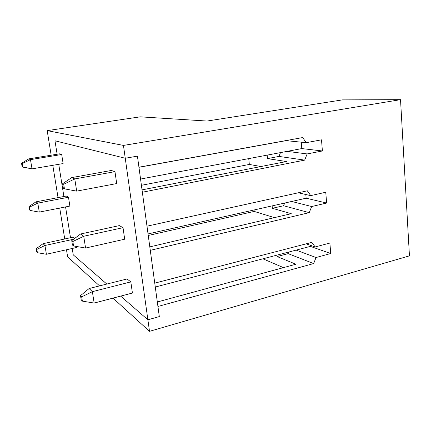 <?xml version="1.0" encoding="UTF-8"?>
<svg xmlns="http://www.w3.org/2000/svg" width="431" height="431" viewBox="0 0 431 431"><rect width="100%" height="100%" fill="white"/><g stroke="black" fill="none" stroke-linecap="round" stroke-linejoin="round"><path stroke-width="0.65" d="M76.465 247.518L46.408 254.263L76.465 247.518L76.292 246.43L76.465 247.518M43.068 243.687L72.898 237.201L43.068 243.687L44.932 245.498L73.599 239.227L44.932 245.498L46.408 254.263L44.932 245.498L36.834 249.414L36.172 248.714L36.732 251.984L37.4 252.701L36.834 249.414L37.4 252.701L46.408 254.263L37.4 252.701L36.732 251.984L36.172 248.714L36.834 249.414L44.932 245.498L43.068 243.687L36.172 248.714L43.068 243.687M69.881 206.072L39.307 212.111L69.881 206.072L68.481 197.236L37.793 203.125L68.481 197.236L69.881 206.072M35.999 201.827L66.336 196.04L35.999 201.827L37.793 203.125L39.307 212.111L37.793 203.125L29.594 207.085L28.952 206.578L29.529 209.935L30.17 210.457L29.594 207.085L30.17 210.457L39.307 212.111L30.17 210.457L29.529 209.935L28.952 206.578L29.594 207.085L37.793 203.125L35.999 201.827L28.952 206.578L35.999 201.827M63.131 163.565L32.023 168.86L63.131 163.565L61.692 154.497L30.472 159.632L61.692 154.497L63.131 163.565M28.748 158.883L59.602 153.829L28.748 158.883L30.472 159.632L32.023 168.86L30.472 159.632L22.159 163.645L21.55 163.338L22.143 166.786L22.751 167.104L22.159 163.645L22.751 167.104L32.023 168.86L22.143 166.786L21.55 163.338L22.159 163.645L30.472 159.632L28.748 158.883L21.55 163.338L28.748 158.883M310.336 246.381L155.284 287.035L310.336 246.381L310.234 245.239L310.336 246.381L330.733 253.53L316.047 257.517L313.644 263.567L157.935 306.468L159.314 316.57L147.887 319.797L120.664 296.113L147.887 319.797L159.314 316.57L137.43 156.135L159.314 316.57L147.887 319.797L125.254 158.252L137.43 156.135L125.254 158.252L147.887 319.797L120.664 296.113L147.887 319.797L149.509 331.337L147.887 319.797L159.314 316.57L157.935 306.468L313.644 263.567L288.113 253.638L288.754 252.043L288.113 253.638L277.079 256.542L288.113 253.638L313.644 263.567L316.047 257.517L330.733 253.53L310.336 246.381M132.419 293.032L94.152 303.063L132.419 293.032L130.819 281.879L92.374 291.668L130.819 281.879L132.419 293.032M89.136 288.522L127.043 278.965L89.136 288.522L92.374 291.668L94.152 303.063L92.374 291.668L81.685 296.846L80.527 295.618L81.206 299.868L82.369 301.124L81.685 296.846L82.369 301.124L94.152 303.063L82.369 301.124L81.206 299.868L80.527 295.618L81.685 296.846L92.374 291.668L89.136 288.522L80.527 295.618L89.136 288.522M306.129 198.201L148.043 233.931L306.129 198.201L305.811 194.505L306.129 198.201L326.633 203.044L306.129 198.201M124.683 239.21L85.564 248.057L124.683 239.21L123.029 227.681L83.722 236.263L123.029 227.681L124.683 239.21M80.581 233.995L119.317 225.612L80.581 233.995L83.722 236.263L85.564 248.057L83.722 236.263L72.85 241.522L71.729 240.627L72.435 245.029L73.556 245.945L72.85 241.522L73.556 245.945L85.564 248.057L73.556 245.945L72.435 245.029L71.729 240.627L72.85 241.522L83.722 236.263L80.581 233.995L71.729 240.627L80.581 233.995M301.802 148.582L140.554 179.054L301.802 148.582L301.242 142.171L301.802 148.582L322.404 150.974L301.802 148.582M116.688 183.568L76.68 191.127L116.688 183.568L114.975 171.64L74.773 178.924L114.975 171.64L116.688 183.568M71.729 177.599L111.333 170.471L71.729 177.599L74.773 178.924L76.68 191.127L74.773 178.924L63.707 184.263L62.624 183.73L63.357 188.282L64.44 188.848L63.707 184.263L64.44 188.848L76.68 191.127L64.44 188.848L63.357 188.282L62.624 183.73L63.707 184.263L74.773 178.924L71.729 177.599L62.624 183.73L71.729 177.599M138.954 167.298L286.092 140.646L138.954 167.298M106.818 284.061L73.243 254.856L72.219 248.471L73.243 254.856L106.818 284.061L73.243 254.856L72.219 248.471L73.243 254.856L106.818 284.061M70.501 237.723L65.566 206.923L70.501 237.723M63.896 196.504L58.74 164.313L63.896 196.504M57.124 154.233L54.969 140.781L125.254 158.252L54.969 140.781L57.124 154.233L54.969 140.781L125.254 158.252L123.46 145.419L47.184 130.631L51.165 155.208L47.184 130.631L140.226 116.839L207.009 121.046L342.505 99.873L400.523 99.663L409.45 255.858L400.523 99.663L123.46 145.419L125.254 158.252L137.43 156.135L138.938 167.206L137.43 156.135L125.254 158.252L54.969 140.781L57.124 154.233M59.602 153.829L61.692 154.497L59.602 153.829M111.333 170.471L114.975 171.64L111.333 170.471M66.336 196.04L68.481 197.236L66.336 196.04M119.317 225.612L123.029 227.681L119.317 225.612M72.898 237.201L74.574 238.494L72.898 237.201M127.043 278.965L130.819 281.879L127.043 278.965M321.499 139.833L306.188 142.672L285.791 140.619L306.188 142.672L321.499 139.833L322.404 150.974L307.158 153.926L322.404 150.974L321.499 139.833M287.078 151.362L307.158 153.926L304.669 160.116L142.354 192.231L146.987 226.194L142.354 192.231L304.669 160.116L278.949 156.421L280.484 152.606L278.949 156.421L267.506 158.608L278.949 156.421L304.669 160.116L307.158 153.926L287.078 151.362M267.166 155.128L267.506 158.608L286.448 161.528L142.031 189.877L286.448 161.528L267.506 158.608L267.166 155.128M325.755 192.248L310.735 195.626L298.274 192.792L310.735 195.626L325.755 192.248L326.633 203.044L311.672 206.535L326.633 203.044L325.755 192.248M291.674 201.471L311.672 206.535L309.226 212.65L150.279 250.346L154.751 283.135L150.279 250.346L309.226 212.65L283.598 205.743L284.681 203.049L283.598 205.743L272.36 208.302L283.598 205.743L309.226 212.65L311.672 206.535L291.674 201.471M272.128 205.889L272.36 208.302L291.259 213.679L149.81 246.893L291.259 213.679L272.36 208.302L272.128 205.889M52.803 165.321L58.04 197.624L52.803 165.321M59.731 208.076L64.736 238.979L59.731 208.076M66.482 249.754L67.629 256.822L99.572 285.888L67.629 256.822L66.482 249.754M113.008 298.123L149.509 331.337L409.45 255.858L149.509 331.337L113.008 298.123M138.938 167.206L302.713 137.554L306.188 142.672L302.713 137.554L138.938 167.206M146.987 226.194L307.33 190.793L310.735 195.626L307.33 190.793L146.987 226.194M154.751 283.135L311.807 242.378L315.136 246.941L329.882 243.057L330.733 253.53L329.882 243.057L315.136 246.941L306.193 243.833L315.136 246.941L311.807 242.378L154.751 283.135M296.135 250.104L316.047 257.517L296.135 250.104M276.939 255.136L277.079 256.542L276.939 255.136M342.505 99.873L207.009 121.046L140.226 116.839L47.184 130.631L123.46 145.419L400.523 99.663L342.505 99.873M295.919 264.23L277.079 256.542L295.919 264.23L157.326 301.986L295.919 264.23M262.937 258.81L283.447 267.624L262.937 258.81M148.253 235.466L254.193 211.411L254.048 209.972L254.193 211.411L148.253 235.466M274.412 217.633L254.193 211.411L274.412 217.633M260.992 166.528L249.339 164.448L141.406 185.298L249.339 164.448L248.735 158.608L249.339 164.448L260.992 166.528"/></g></svg>
